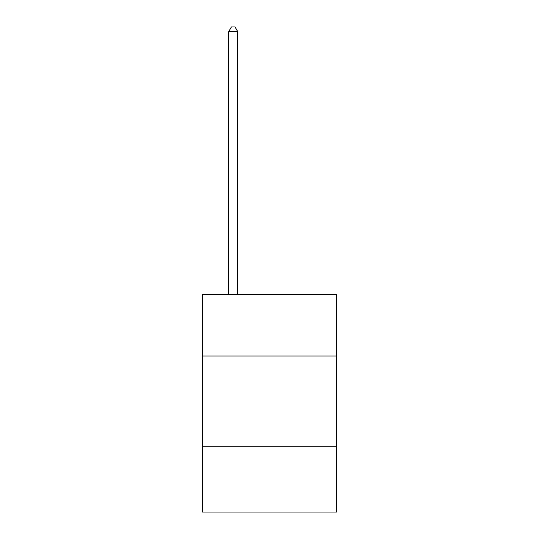 <?xml version="1.0" encoding="UTF-8"?>
<svg xmlns="http://www.w3.org/2000/svg" width="539" height="539" viewBox="0 0 539 539"><rect width="100%" height="100%" fill="white"/><g stroke="black" fill="none" stroke-linecap="round" stroke-linejoin="round"><path stroke-width="0.81" d="M336.626 356.036L336.626 294.355L202.374 294.355L202.374 356.036L336.626 356.036L336.626 512.05L202.374 512.05L202.374 356.036M336.626 446.743L202.374 446.743M237.753 294.355L237.753 31.666L228.684 31.666L228.684 294.355M228.684 31.666L231.406 26.95L235.031 26.95L237.753 31.666"/></g></svg>
